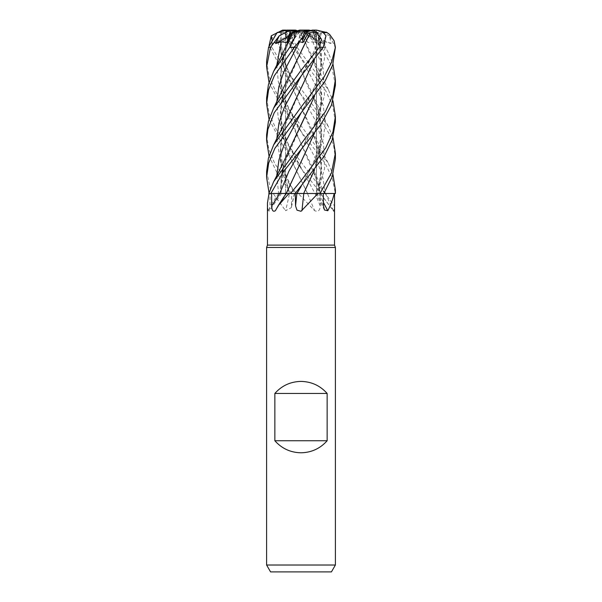 <?xml version="1.0" encoding="UTF-8"?>
<svg xmlns="http://www.w3.org/2000/svg" width="602" height="602" viewBox="0 0 602 602"><rect width="100%" height="100%" fill="white"/><g stroke="black" fill="none" stroke-linecap="round" stroke-linejoin="round"><path stroke-width="0.45" stroke-dasharray="3.01 2.26" d="M298.231 193.445L301.88 193.438M335.397 158.958L333.734 146.173L328.91 133.328L318.089 115.847L300.804 94.303L314.613 119.091L323.59 143.878L324.568 168.665L317.156 193.498L323.846 193.498L316.027 193.438L335.359 193.498L332.342 178.335L324.975 163.007L301 131.341L282.436 108.014L269.034 82.459M280.856 32.711L280.57 51.185L284.528 69.621L300.834 106.486L312.92 131.627L321.438 162.532L318.736 193.438L323.906 193.46L318.925 193.498A581.156 504.506 -58.9 0 0 323.424 202.43M292.203 32.726L283.978 54.15L280.246 76.928L282.639 99.149L300.834 143.276L318.022 182.955L320.339 193.438L325.456 193.498L320.475 193.498L320.264 205.899C320.001 210.489 318.134 212.1 314.68 210.723L298.276 193.498L291.534 193.498L278.064 175.009L269.034 156.038M289.08 39.612L281.239 65.528L281.021 91.444L288.539 117.36L312.92 168.44L320.445 193.438L324.636 193.498L320.625 193.498M325.434 193.498L333.47 210.723A581.156 507.652 58.2 0 1 320.55 193.498L298.276 193.498M334.539 245.097L267.461 245.097M333.47 210.723L333.801 211.445L334.479 205.899L334.494 193.498M284.897 193.438L317.096 193.498A580.862 504.243 -58.9 0 0 323.477 205.899M335.397 247.467L266.603 247.467M335.397 565.022L266.603 565.022M299.721 30.1L304.469 30.1L299.435 36.97L301.459 38.761L299.435 36.963L303.859 30.958L300.804 30.958L302.242 37.738M293.355 31.974L289.931 39.672L293.355 31.974L296.891 30.958L303.859 30.958M335.397 85.371L331.777 66.386L321.603 47.302L311.565 35.774L316.81 43.517L312.762 41.801L307.855 42.531L302.046 31.974L301 31.718L302.046 31.974L306.283 39.672L309.089 36.963L305.018 30.958L298.231 30.958L301 31.718L297.554 30.762M311.181 30.958L313.725 31.974L310.015 30.958L311.181 30.958L305.018 30.958M335.397 48.581L335.382 47.302L329.512 35.774L331.017 43.517L324.899 41.801L320.046 42.531L317.698 33.057L313.725 31.974L315.666 39.672L316.366 36.963L315.192 30.958L302.324 30.958L315.666 39.672L313.725 31.974L310.655 30.762M325.991 35.774L322.619 43.517L319.037 41.801L317.585 41.621L317.886 42.531L320.174 33.057L315.824 31.974L316.479 30.762L316.479 193.415L285.521 193.415L316.479 193.415L316.479 30.958L315.824 31.974L311.761 30.958L315.192 30.958M329.512 35.774L316.486 30.1L314.959 30.1L312.062 36.97L314.011 39.672L315.824 31.974L314.011 39.672L312.069 36.963L314.68 30.958L302.174 30.958L317.886 42.531M310.105 30.958L314.68 30.958M331.431 571.9L270.569 571.9M318.925 193.498L317.096 193.498M271.841 39.476L272.345 43.517L277.725 41.801L281.059 42.531L281.089 33.057L280.735 51.576L284.814 70.223L318.022 146.151L321.769 169.854L318.879 193.498M319.022 193.498L316.027 193.438C318.661 187.267 320.332 179.065 321.054 168.831C321.445 162.585 320.43 155.023 318.022 146.151M266.603 97.945L269.154 113.838L276.438 129.791L324.997 193.49L320.956 193.498L282.744 145.263L269.034 119.249M318.022 182.955L320.505 193.498L315.072 193.498A580.862 128.459 74.8 0 0 320.264 205.899M289.08 76.416L281.239 102.332L281.021 128.249L288.539 154.157L307.592 193.498L306.463 193.498L307.456 193.498A581.156 128.527 74.8 0 0 314.68 210.723M307.456 193.498L315.072 193.498M301.241 51.147L283.978 90.947L280.261 113.281L282.541 135.525L290.164 157.882L307.502 193.438L320.956 193.498L307.396 193.498M289.502 193.498L294.528 193.498L291.797 193.498L291.323 207.645L285.589 210.723A581.156 347.377 71.3 0 0 289.502 193.498L273.165 193.498L285.589 210.723M273.165 193.498L280.133 193.498M301.233 87.96L283.978 127.752L280.66 144.36L280.615 160.809L289.667 193.498L269.282 193.498L286.567 193.498A581.156 353.05 -71.2 0 1 275.385 210.723M291.165 193.505L294.446 193.498L286.943 177.635C284.279 170.81 282.534 164.512 281.698 158.747C280.404 148.092 280.344 141.357 283.978 127.752M276.792 138.716L281.269 166.084L294.25 193.453L289.585 193.438L294.28 193.498L289.396 193.498M301.203 124.817L283.978 164.549L281.33 177.643C280.758 183.994 280.788 189.261 281.42 193.438L269.245 193.498L269.034 192.836M289.08 150.033L282.029 171.736L280.186 193.438L277.191 193.453L280.186 193.498A581.156 561.704 1.4 0 1 268.101 210.723L268.936 211.332L269.944 205.899L270.042 193.498M267.461 203.04L268.101 210.723M268.831 193.498L269.282 193.498M290.435 193.498L295.183 193.498M266.603 134.75L268.688 149.13L274.843 163.789L296.274 193.498L307.592 193.498M283.978 164.549L280.314 193.498M296.982 193.453L297.809 193.445M289.08 186.846L286.454 193.498M279.81 193.453L281.811 193.445M282.27 193.445L283.873 193.438M289.08 113.229L282.406 133.283L280.096 153.329L282.684 173.384L289.57 193.438L271.088 193.498L289.6 193.498M311.565 35.774L304.416 30.1L309.089 36.97L306.283 39.672L301.482 30.958L307.855 42.531M300.27 30.958L292.587 30.958L289.577 31.974L292.918 39.672L295.725 36.963L300.338 30.958L292.918 39.672L289.577 31.974L286.274 30.13M295.725 36.963L291.82 30.958L300.338 30.958M289.344 36.248L299.999 30.958L289.931 39.672L288.591 37.926L289.931 39.672L286.627 42.531M286.77 30.958L285.709 31.974L290.021 30.958L286.77 30.958L290.894 30.958M281.089 33.057L285.709 31.974L285.641 39.672L286.334 36.963L285.529 30.958L299.615 30.958L285.641 39.672L285.709 31.974L288.14 30.1L287.019 30.1M292.587 30.958L285.529 30.958M287.365 30.958L289.577 31.974L286.356 33.057L284.595 32.726L300.834 69.681L312.92 94.823L319.293 113.62L321.882 132.417L320.166 151.222L314.485 170.02M298.231 30.958L291.82 30.958L295.725 36.97L290.51 42.531L286.356 33.057M309.089 36.963L302.016 30.958M316.366 36.963L302.926 30.958M302.324 30.958L310.015 30.958M312.069 36.963L302.392 30.958M302.174 30.958L311.761 30.958M299.435 36.963L300.804 30.958M301.143 30.958L305.402 30.958M299.999 30.958L299.367 30.958M286.334 36.963L299.156 30.958M299.615 30.958L290.021 30.958M285.521 30.213L286.334 36.97L285.641 39.672L281.059 42.531M266.603 61.148L269.147 77.018L276.529 93.129L301 125.615L328.353 163.3L332.966 174.437M286.243 30.1L284.453 30.1L277.996 32.553L272.096 38.295L271.833 47.302L284.317 68.049L301 88.818L328.353 126.503L332.966 137.647M335.397 122.161L332.808 106.17L325.486 90.255L301 57.724L292.309 47.302L285.664 35.774L290.698 43.517L291.925 41.448L290.51 42.531M300.744 32.711L296.222 32.553L293.656 40.883L297.072 47.302L328.353 89.706L332.966 100.85M311.287 30.514L318.037 32.553L328.353 52.893L332.966 64.06M301.188 161.637L286.56 193.438L286.033 193.438M280.675 32.756L277.101 32.553M277.725 41.801L286.341 68.049L300.804 94.303L282.255 70.961L269.094 45.601M303.649 35.774L301.211 39.07M317.043 32.711L317.818 32.312M317.201 32.756L320.994 48.672L321.814 64.58L314.485 96.41M317.698 33.057L317.096 32.726L318.022 35.736L321.581 66.566L314.319 96.621M314.327 170.215L321.603 139.732L318.022 109.353L284.513 32.756L277.507 32.508M302.648 33.057L300.752 32.726L318.022 72.549L321.596 103.153L314.319 133.426M300.767 32.756L312.92 58.018L319.293 76.815L321.889 95.613L320.166 114.418L314.485 133.215M320.181 33.057L321.317 32.726L314.319 59.824M266.603 171.547L271.479 193.498M321.257 32.711L323.891 32.756M321.43 32.756L314.485 59.613M309.247 30.1L304.793 30.1M316.81 43.517L309.089 36.97M295.462 30.1L294.34 30.1L296.222 32.553M322.619 43.517L312.062 36.97M316.479 30.762L316.328 30.1L314.936 30.1L316.366 36.97L315.666 39.672L320.046 42.531M271.412 193.498L269.245 193.498M296.274 193.498L291.534 193.498M290.698 43.517L295.725 36.97M285.664 35.774L290.254 30.1L291.323 30.1M294.34 30.1L290.254 30.1M331.017 43.517L316.366 36.97M317.946 30.1L314.936 30.1M297.945 43.517L299.435 36.97M304.86 30.1L304.469 30.1M272.345 43.517L286.334 36.97M276.792 65.136L278.282 81.631L283.414 98.126L317.54 162.284L322.943 177.868L325.193 193.498A580.862 507.388 58.2 0 0 334.479 205.899M294.348 193.498A580.862 347.203 71.3 0 1 291.549 205.899M278.643 193.498A580.862 561.41 1.4 0 1 269.944 205.899M276.792 101.926L278.282 118.428L283.414 134.923L315.012 193.498M276.792 175.513L278.606 193.498M297.072 47.302L292.309 47.302M325.268 47.302L321.603 47.302M296.334 193.498L291.549 193.498M268.853 193.498L270.9 193.498M281.059 42.388C283.452 64.309 289.57 74.46 300.804 94.303L300.804 94.303C289.968 75.4 283.211 63.496 281.074 42.667M300.804 167.928L289.803 147.513C287.47 142.689 285.34 136.917 283.414 130.19C281.804 124.433 280.968 118.142 280.916 111.317C280.758 105.824 281.781 99.037 283.978 90.947M324.899 41.801L324.38 59.53L319.557 77.252L301.196 112.709C309.887 97.757 315.493 87.478 319.165 72.661C322.093 61.765 321.709 49.462 318.022 35.736M291.767 41.801L300.804 57.499L317.976 89.706L323.304 105.809L325.23 121.913L323.462 138.016L318.262 154.127L301.196 186.342M312.762 41.801L323.236 68.733L324.486 95.658L315.96 122.59L301.196 149.522C307.998 138.249 315.335 124.2 318.466 112.205C322.153 100.18 322.002 86.959 318.022 72.549M319.037 41.801L301.196 75.897C308.089 63.993 312.784 56.152 317.585 41.621M300.804 131.116L300.804 131.116C292.7 118.052 286.906 105.493 283.429 93.415C280.013 79.532 279.847 69.523 283.978 54.15M319.971 193.498L323.846 193.498M271.833 47.302L269.561 47.302M315.93 193.498L324.44 209.978M325.456 193.498L326.322 194.672M320.324 193.498L333.801 211.445M294.528 193.498L291.323 207.645M281.48 193.498L268.936 211.332M324.997 193.49L325.005 193.498C322.431 188.531 316.712 177.575 312.92 168.44M285.521 36.331L285.521 193.415L277.191 193.453L285.521 193.415L285.521 36.338M312.92 131.627C318.503 144.013 323.65 154.564 328.353 163.3M328.346 52.893L318.037 32.553M291.925 41.448L300.804 57.499M301.196 186.334L311.648 167.07L318.481 148.965C320.121 143.201 320.994 136.902 321.084 130.085C321.295 124.652 320.279 117.744 318.022 109.353M312.92 94.823C318.089 106.373 323.229 116.938 328.353 126.503M328.353 89.706L312.92 58.018"/><path stroke-width="0.9" d="M303.656 193.498L335.397 193.498L335.397 189.946L335.269 193.498M269.019 193.498L267.461 203.04L267.461 245.097L334.539 245.097L335.397 247.467L335.397 565.022L266.603 565.022L270.569 571.9L331.431 571.9L335.397 565.022M334.2 193.498C332.981 198.976 330.852 204.718 327.812 210.723L324.44 209.978L323.477 205.899L323.289 193.498M317.961 193.498L301 211.287L296.989 210.151L295.552 205.899L295.296 193.498M267.461 245.097L266.603 247.467L335.397 247.467M274.858 440.747L274.858 393.452C281.826 385.641 290.54 381.63 301 381.412C311.46 381.63 320.174 385.641 327.142 393.452L327.142 440.747C320.174 448.558 311.46 452.569 301 452.787C290.54 452.569 281.826 448.558 274.858 440.747L327.142 440.747M305.455 30.958L310.105 30.958L306.757 31.974L302.558 39.672L301.459 38.754L302.558 39.672L306.757 31.974L305.455 30.995M323.424 202.43A581.156 504.506 -58.9 0 0 327.812 210.723M278.237 205.636L286.085 193.498L288.952 193.498L278.237 205.643L275.385 210.723C273.045 212.1 271.826 210.489 271.728 205.899L271.607 193.498L286.582 193.498M288.952 193.498L295.176 193.498L324.501 155.692L332.191 140.01L335.397 122.161L335.397 116.344L332.951 131.936L325.72 147.919L301 180.803L290.473 193.498M271.622 193.498L279.81 193.453L270.862 193.498L283.226 171.984L320.828 124.599L331.506 105.072L335.397 85.371L335.397 79.547L332.831 95.485L325.441 111.573L301 144.013L273.647 181.699L268.831 193.498L270.862 193.498M303.799 193.498A581.156 121.453 -74.8 0 0 301.956 210.723M294.935 193.505L303.89 193.498M297.809 193.445L298.231 193.445M314.485 133.215L286.131 193.498M286.477 193.438L290.676 193.498L286.477 193.438M281.811 193.445L282.27 193.445M283.873 193.438L284.897 193.438M274.858 393.452L327.142 393.452M288.14 30.1L291.368 30.1L287.982 36.97L288.591 37.926L287.982 36.963L290.894 30.958L296.891 30.958M269.034 82.459L266.603 66.98L270.486 47.302L279.313 35.774L275.565 43.517L281.209 41.801L286.627 42.531L290.819 33.057L295.725 30.958M302.242 37.738L303.017 42.531L308.216 33.057L310.241 32.726L301.241 51.147M287.982 36.963L289.344 36.248M293.355 31.974L299.721 30.1L304.86 30.1L303.649 35.774L297.945 43.517L299.593 41.801L303.017 42.531M300.12 30.1L294.197 32.553L294.476 37.821L289.712 47.302L273.647 71.299L268.424 84.573L266.603 97.945L266.603 103.77L268.56 89.886L274.324 75.724L294.386 47.302L301.211 39.07M286.274 30.13L285.521 30.213M291.345 30.138L291.82 30.958M297.554 30.762L295.462 30.1L290.299 30.1L279.313 35.774M332.966 174.437L335.397 189.946M332.966 137.647L335.397 153.149L331.439 173L320.038 193.498M323.876 193.498L332.327 176.401L335.397 158.958L335.397 153.149M332.966 100.85L335.397 116.344M301 76.13L323.274 47.302L325.991 35.774L322.454 31.658L316.509 30.1L313.883 30.1L316.419 32.553L321.491 39.288L319.369 47.302L301 70.411L273.647 108.104L268.424 121.371L266.603 134.75L266.603 140.559L267.852 129.49L274.211 112.747L301 76.13M332.966 64.06L335.397 79.547M301.008 112.943L325.215 80.916L332.74 64.783L335.397 47.302L331.589 62.224L324.064 77.026L301 107.216L273.647 144.901L268.424 158.153L266.603 171.547L266.603 177.357L268.68 163.059L274.903 148.288L301.008 112.943M286.575 193.438L279.795 193.498A580.862 352.87 -71.2 0 1 271.728 205.899M301.88 193.438L296.952 193.498M290.299 30.1L287.019 30.1L277.101 32.553L268.56 47.302L266.603 61.148L266.603 66.98M269.094 45.601L271.306 35.774L271.841 39.476M310.218 32.711L316.419 32.553M310.278 32.756L273.647 108.104M269.034 119.249L266.603 103.77M314.485 96.41L289.08 150.033C283.489 162.42 278.35 172.97 273.647 181.699M314.319 96.621L301.203 124.817M269.034 192.836L266.603 177.357M314.485 170.02L303.701 193.438L314.327 170.215M314.319 133.426L301.188 161.637M269.034 156.038L266.603 140.559M314.319 59.824L301.233 87.96M323.891 32.756L327.029 32.553L329.7 34.51L334.11 40.763L335.194 47.302M314.485 59.613L285.047 122.266L273.647 144.901M290.819 33.057L292.203 32.726M292.241 32.711L294.197 32.553M292.143 32.756L281.887 55.136L273.647 71.299M308.216 33.057L306.757 31.974L312.265 30.1L313.883 30.1M310.655 30.762L308.849 30.1L311.287 30.514M316.328 30.1L327.029 32.553M275.565 43.517L287.982 36.97M271.314 35.774L282.526 30.145L285.521 30.1M284.453 30.1L282.526 30.145M308.849 30.1L304.416 30.1M312.265 30.1L314.959 30.1M296.884 193.498A580.862 121.393 -74.8 0 0 295.552 205.899M289.712 47.302L294.386 47.302M319.369 47.302L323.274 47.302M299.593 41.801L283.79 71.864L278.816 86.891L276.792 101.926M301.181 112.74L284.355 144.126L278.974 159.816L276.792 175.513M301.196 186.342L296.982 193.453M301.188 149.529L288.779 171.495L279.81 193.453M301.196 75.905L284.362 107.306L278.982 123.011L276.792 138.716M281.209 41.801L276.792 65.136M268.56 47.302L270.486 47.302M334.539 193.498L334.539 245.097M266.603 247.467L266.603 565.022M326.344 32.154L329.7 34.51M334.11 40.763L335.397 47.302"/></g></svg>
